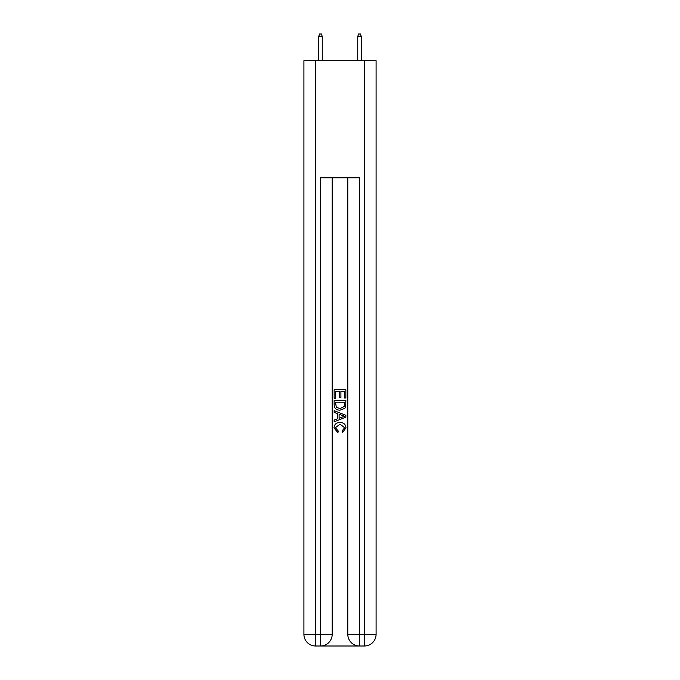 <?xml version="1.0" encoding="UTF-8"?>
<svg xmlns="http://www.w3.org/2000/svg" width="680" height="680" viewBox="0 0 680 680"><rect width="100%" height="100%" fill="white"/><g stroke="black" fill="none" stroke-linecap="round" stroke-linejoin="round"><path stroke-width="1.02" d="M321.368 646L358.632 646M315.613 60.724L315.613 634.295L303.909 634.295L303.909 60.724L376.091 60.724L376.091 634.295L364.387 634.295L364.387 60.724M359.507 646L359.507 634.295L347.803 634.295A11.704 11.704 0 0 0 359.507 646L364.387 646L364.387 634.295L359.507 634.295L359.507 177.786L320.493 177.786L320.493 634.295L315.613 634.295L315.613 646L320.493 646A11.704 11.704 0 0 0 332.197 634.295L320.493 634.295L320.493 646M332.197 177.786L332.197 634.295M347.803 634.295L347.803 177.786M364.387 646A11.704 11.704 0 0 0 376.091 634.295M303.909 634.295A11.704 11.704 0 0 0 315.613 646M334.144 398.31L334.144 389.759L345.856 389.759L345.856 398.012L344.505 398.012L344.505 391.408L340.901 391.408L340.901 397.562L339.55 397.562L339.55 391.408L335.495 391.408L335.495 398.31L334.144 398.31M334.144 404.753L334.144 400.562L345.856 400.562L345.686 406.631L344.845 408.332L340.059 410.168C336.32 410.184 334.348 408.374 334.144 404.753M335.495 402.212L336.328 407.388L340.085 408.519L344.258 406.521L344.505 402.212L335.495 402.212M334.144 412.42L334.144 410.661L345.856 415.31L345.856 417.171L334.144 421.821L334.144 420.07L337.748 418.736L337.748 413.746L334.144 412.42M342.337 415.446L339.099 414.248L339.099 418.243L344.505 416.245L342.337 415.446M335.35 427.745L338.283 431.026L337.892 432.675L333.999 427.899C334.313 424.303 336.345 422.493 340.085 422.467C343.68 422.552 345.652 424.346 346.001 427.865L342.601 432.378L342.244 430.721L344.649 427.788L340.094 424.125L335.35 427.745M322.243 60.724L322.243 36.533L318.733 36.533L318.733 60.724M318.733 36.533L319.515 34L321.47 34L322.243 36.533M357.756 36.533L358.53 34L360.485 34L361.267 36.533L357.756 36.533L357.756 60.724M361.267 36.533L361.267 60.724"/></g></svg>
